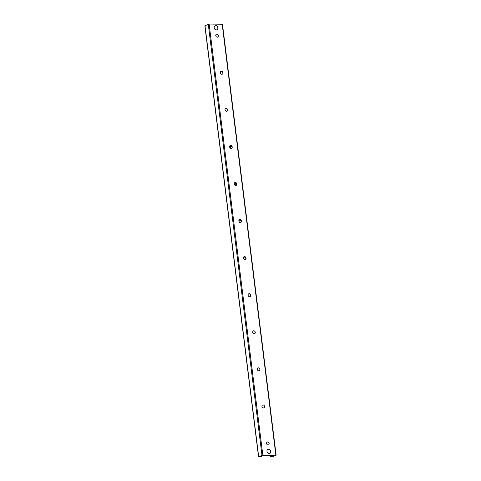 <?xml version="1.0" encoding="UTF-8"?>
<svg xmlns="http://www.w3.org/2000/svg" width="481" height="481" viewBox="0 0 481 481"><rect width="100%" height="100%" fill="white"/><g stroke="black" fill="none" stroke-linecap="round" stroke-linejoin="round"><path stroke-width="0.72" d="M215.837 25.601A2.255 1.852 -114.1 0 1 217.935 27.411A2.255 1.852 -114.1 0 1 217.027 29.852A2.255 1.852 -114.1 0 1 214.418 28.547A2.255 1.852 -114.1 0 1 215.187 25.733A2.255 1.852 -114.1 0 1 215.837 25.601M268.596 449.182A2.255 1.852 -114.1 0 1 270.695 450.998A2.255 1.852 -114.1 0 1 269.787 453.433A2.255 1.852 -114.1 0 1 267.177 452.128A2.255 1.852 -114.1 0 1 267.947 449.32A2.255 1.852 -114.1 0 1 268.596 449.182M267.208 442.081A1.575 1.293 -114.1 0 1 268.488 444.949M268.079 445.027A1.575 1.293 -114.1 0 1 267.244 442.063A1.575 1.293 -114.1 0 1 268.53 444.931A1.575 1.293 -114.1 0 1 268.079 445.027M262.59 405.002A1.575 1.293 -114.1 0 1 263.871 407.876M263.456 407.948A1.575 1.293 -114.1 0 1 262.626 404.984A1.575 1.293 -114.1 0 1 263.913 407.858A1.575 1.293 -114.1 0 1 263.456 407.948M257.972 367.929A1.575 1.293 -114.1 0 1 259.253 370.797M258.838 370.875A1.575 1.293 -114.1 0 1 258.008 367.911A1.575 1.293 -114.1 0 1 259.295 370.785A1.575 1.293 -114.1 0 1 258.838 370.875M253.355 330.856A1.575 1.293 -114.1 0 1 254.635 333.724M254.221 333.802A1.575 1.293 -114.1 0 1 253.391 330.838A1.575 1.293 -114.1 0 1 254.671 333.706A1.575 1.293 -114.1 0 1 254.221 333.802M248.737 293.777A1.575 1.293 -114.1 0 1 250.018 296.651M249.603 296.723A1.575 1.293 -114.1 0 1 248.773 293.759A1.575 1.293 -114.1 0 1 250.054 296.633A1.575 1.293 -114.1 0 1 249.603 296.723M244.12 256.704A1.575 1.293 -114.1 0 1 245.4 259.572M244.985 259.65A1.575 1.293 -114.1 0 1 244.156 256.686A1.575 1.293 -114.1 0 1 245.436 259.56A1.575 1.293 -114.1 0 1 244.985 259.65M239.502 219.631A1.575 1.293 -114.1 0 1 240.783 222.499M240.368 222.577A1.575 1.293 -114.1 0 1 239.538 219.613A1.575 1.293 -114.1 0 1 240.819 222.481A1.575 1.293 -114.1 0 1 240.368 222.577M234.878 182.552A1.575 1.293 -114.1 0 1 236.165 185.425M235.75 185.498A1.575 1.293 -114.1 0 1 234.92 182.533A1.575 1.293 -114.1 0 1 236.201 185.407A1.575 1.293 -114.1 0 1 235.75 185.498M230.261 145.478A1.575 1.293 -114.1 0 1 231.547 148.346M231.133 148.425A1.575 1.293 -114.1 0 1 230.303 145.46A1.575 1.293 -114.1 0 1 231.583 148.334A1.575 1.293 -114.1 0 1 231.133 148.425M225.643 108.405A1.575 1.293 -114.1 0 1 226.93 111.273M226.515 111.351A1.575 1.293 -114.1 0 1 225.685 108.387A1.575 1.293 -114.1 0 1 226.966 111.255A1.575 1.293 -114.1 0 1 226.515 111.351M221.026 71.326A1.575 1.293 -114.1 0 1 222.312 74.2M221.897 74.272A1.575 1.293 -114.1 0 1 221.068 71.308A1.575 1.293 -114.1 0 1 222.348 74.182A1.575 1.293 -114.1 0 1 221.897 74.272M216.408 34.253A1.575 1.293 -114.1 0 1 217.695 37.121M217.28 37.199A1.575 1.293 -114.1 0 1 216.444 34.235A1.575 1.293 -114.1 0 1 217.731 37.109A1.575 1.293 -114.1 0 1 217.28 37.199M222.366 24.266L209.121 24.05L204.858 25.782L258.544 456.782L260.335 456.716L264.033 455.447L272.456 455.489M272.456 455.495L273.334 455.597L270.623 456.896L271.47 456.95L272.775 456.734L275.853 455.116L262.806 455.05L258.544 456.782M245.995 258.838A3.096 2.543 65.9 0 0 243.903 256.842M244.077 256.722L244.156 256.686A3.096 2.543 -114.1 0 1 246.056 258.189M241.378 221.765A3.096 2.543 65.9 0 0 239.285 219.769M239.46 219.643L239.538 219.613A3.096 2.543 -114.1 0 1 241.438 221.116M236.76 184.686A3.096 2.543 65.9 0 0 234.668 182.69M234.842 182.57L234.92 182.533A3.096 2.543 -114.1 0 1 236.82 184.037M232.143 147.613A3.096 2.543 65.9 0 0 230.05 145.617M230.225 145.496L230.303 145.46A3.096 2.543 -114.1 0 1 232.197 146.964M230.447 145.767L230.772 148.37M235.065 182.84L235.389 185.444M239.682 219.913L240.007 222.517M268.53 449.32A2.146 1.762 -114.1 0 1 270.49 452.459A2.146 1.762 -114.1 0 1 267.352 452.441A2.146 1.762 -114.1 0 1 268.53 449.32M215.771 25.74A2.146 1.762 -114.1 0 1 217.731 28.878A2.146 1.762 -114.1 0 1 214.592 28.86A2.146 1.762 -114.1 0 1 215.771 25.74M261.959 455.188L208.279 24.194M262.806 455.05L209.121 24.05M258.682 456.655L204.996 25.661M272.631 455.976L272.571 455.495M271.909 456.565L271.777 455.489M270.905 456.77L270.743 455.483M275.853 455.116L222.168 24.122M270.623 456.896L270.442 455.483M227.489 110.636L227.297 109.085M222.871 73.563L222.679 72.012M218.254 36.484L218.061 34.933M276.142 455.188L222.456 24.188"/></g></svg>
